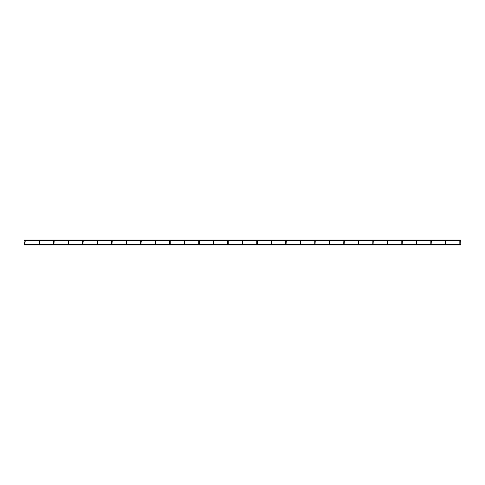 <?xml version="1.0" encoding="UTF-8"?>
<svg xmlns="http://www.w3.org/2000/svg" width="485" height="485" viewBox="0 0 485 485"><rect width="100%" height="100%" fill="white"/><g stroke="black" fill="none" stroke-linecap="round" stroke-linejoin="round"><path stroke-width="0.73" d="M460.386 240.687L460.113 244.543M460.386 241.833L459.835 241.833L459.835 240.687L459.835 244.543M445.879 240.687L445.606 244.543M445.879 241.833L445.327 241.833L445.327 240.687L445.327 244.543M416.591 244.543L416.803 240.512L430.88 240.512L430.819 241.833L431.371 241.833L431.371 240.687L431.098 244.543M431.371 240.687L445.388 240.512M430.819 241.833L430.819 244.543M416.864 241.833L416.312 241.833L416.312 240.687L416.312 244.543M402.356 240.687L402.356 241.833L402.295 240.512L416.312 240.687M401.804 244.543L401.804 240.687L401.804 241.833L402.356 241.833L402.083 244.543M387.848 240.687L387.848 241.833L387.788 240.512L401.804 240.687M373.068 244.543L373.28 240.512L387.363 240.512L387.297 241.833L387.848 241.833L387.576 244.543M387.297 241.833L387.297 244.543M358.56 244.543L358.773 240.512L372.856 240.512L372.789 244.543M373.068 240.408L372.789 240.687L373.341 240.687L373.068 240.408M344.326 244.488L358.282 244.488L358.282 241.833L358.282 244.543M344.326 240.687L344.326 241.833L344.265 240.512L358.348 240.512L358.282 241.833L358.833 241.833L358.833 244.488L372.789 244.488M358.56 240.408L358.282 240.687L358.833 240.687L358.56 240.408M329.545 244.543L329.818 240.687L329.818 244.488L343.774 244.488L343.774 241.833L344.326 241.833L344.053 244.543M329.818 240.687L343.841 240.512L343.774 244.543M315.311 244.488L329.266 244.488L329.266 241.833L329.266 244.543M315.038 244.543L315.25 240.512L329.333 240.512L329.266 241.833L329.818 241.833M300.53 244.543L300.803 240.687L300.803 244.488L314.759 244.488L314.759 240.687L314.759 244.543M315.038 240.408L314.759 240.687L315.311 240.687L315.038 240.408M286.296 244.488L300.251 244.488L300.251 240.687L300.251 244.543M286.235 240.512L300.251 240.687M285.744 244.543L285.744 240.687L285.744 241.833L286.296 241.833L286.296 240.687L286.023 244.543M271.727 240.512L285.744 240.687M271.236 244.543L271.236 240.687L271.236 241.833L271.788 241.833L271.788 240.687L271.515 244.543M257.22 240.512L271.236 240.687M271.236 244.488L257.28 244.488L257.28 240.687L257.008 244.543M257.28 241.833L256.735 241.833L256.735 240.687L256.735 244.543M242.712 240.512L256.735 240.687M256.735 244.488L242.773 244.488L242.773 240.687L242.5 244.543M227.992 244.543L228.265 240.687L228.265 244.488L242.227 244.488L242.227 241.833L242.227 244.543M228.205 240.512L242.288 240.512L242.227 241.833L242.773 241.833M242.5 240.408L242.227 240.687L242.773 240.687L242.5 240.408M213.485 244.543L213.764 240.687L213.764 244.488L227.72 244.488L227.72 240.687L227.72 244.543M213.697 240.512L227.72 240.687M213.764 241.833L213.212 241.833L213.212 240.687L213.212 244.543M199.189 240.512L213.212 240.687M213.212 244.488L199.256 244.488L199.256 240.687L198.977 244.543M199.256 241.833L198.704 241.833L198.704 240.687L198.704 244.543M184.682 240.512L198.704 240.687M198.704 244.488L184.749 244.488L184.749 240.687L184.47 244.543M184.749 241.833L184.197 241.833L184.197 240.687L184.197 244.543M170.174 240.512L184.197 240.687M184.197 244.488L170.241 244.488L170.241 240.687L169.962 244.543M155.733 244.488L169.689 244.488L169.689 241.833L169.689 244.543M155.667 240.512L169.75 240.512L169.689 241.833L170.241 241.833M169.962 240.408L169.689 240.687L170.241 240.687L169.962 240.408M155.182 244.543L155.182 240.687L155.182 241.833L155.733 241.833L155.733 240.687L155.455 244.543M141.159 240.512L155.182 240.687M140.674 244.543L140.674 240.687L140.674 241.833L141.226 241.833L141.226 240.687L140.947 244.543M126.652 240.512L140.674 240.687M140.674 244.488L126.718 244.488L126.718 241.833L126.439 244.543M126.718 240.687L126.718 241.833L126.167 241.833L126.167 240.687L126.167 244.543M112.144 240.512L126.167 240.687M97.637 240.512L111.72 240.512L111.659 241.833L112.211 241.833L112.211 240.687L111.932 244.543M111.932 240.408L111.659 240.687L112.211 240.687L111.932 240.408M111.659 241.833L111.659 244.543M97.152 244.543L97.152 240.687L97.152 241.833L97.703 241.833L97.703 240.687L97.424 244.543M83.129 240.512L97.152 240.687M82.644 244.543L82.644 240.687L82.644 241.833L83.196 241.833L83.196 240.687L82.917 244.543M68.621 240.512L82.644 240.687M68.136 244.543L68.136 240.687L68.136 241.833L68.688 241.833L68.688 240.687L68.409 244.543M54.12 240.512L68.136 240.687M54.181 240.687L53.902 244.543M54.181 241.833L53.629 241.833L53.629 240.687L53.629 244.543M39.612 240.512L53.629 240.687M25.105 240.512L39.182 240.512L39.121 241.833L39.673 241.833L39.673 240.687L39.394 244.543M39.394 240.408L39.121 240.687L39.673 240.687L39.394 240.408M39.121 241.833L39.121 244.543M24.25 244.488L24.614 244.488L24.614 241.833L25.165 241.833L25.165 240.687L24.887 244.543M24.614 241.833L24.614 244.543M24.25 240.512L24.25 239.96L24.25 240.512L24.887 240.408L24.614 240.687M373.341 241.833L372.789 241.833M315.311 241.833L314.759 241.833M300.803 241.833L300.251 241.833M228.265 241.833L227.72 241.833M24.25 245.04L460.75 245.04M25.165 244.488L39.121 244.488M39.673 244.488L53.629 244.488M54.181 244.488L68.136 244.488M68.688 244.488L82.644 244.488M83.196 244.488L97.152 244.488M97.703 244.488L111.659 244.488M112.211 244.488L126.167 244.488M141.226 244.488L155.182 244.488M271.788 244.488L285.744 244.488M373.341 244.488L387.297 244.488M387.848 244.488L401.804 244.488M402.356 244.488L416.312 244.488M416.864 244.488L430.819 244.488M431.371 244.488L445.327 244.488M445.879 244.488L459.835 244.488M460.386 244.488L460.75 244.488M300.742 240.512L314.826 240.512M445.818 240.512L459.895 240.512M460.326 240.512L460.75 240.512M24.25 239.96L460.75 239.96"/></g></svg>
